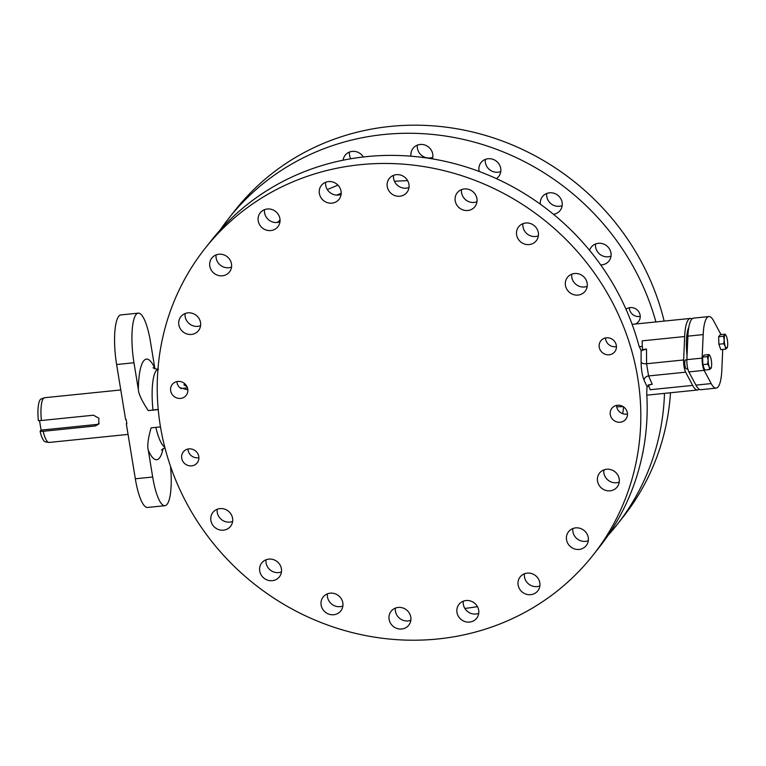 <?xml version="1.0" encoding="UTF-8"?>
<svg xmlns="http://www.w3.org/2000/svg" width="766" height="766" viewBox="0 0 766 766"><rect width="100%" height="100%" fill="white"/><g stroke="black" fill="none" stroke-linecap="round" stroke-linejoin="round"><path stroke-width="1.15" d="M688.146 332.463A22.482 5.458 -95.8 0 0 687.389 333.354A22.482 5.458 84.2 0 0 686.968 334.187M688.787 327.417A29.003 7.047 84.2 0 0 687.045 355.587M692.033 318.895A35.973 8.732 84.2 0 0 690.338 318.426A35.973 8.732 84.2 0 0 684.651 336.533L683.636 359.963A8.991 2.183 84.2 0 0 685.637 372.18L692.655 385.403A35.973 8.732 84.2 0 0 697.625 389.999A35.973 8.732 84.2 0 0 699.167 389.214M687.763 368.762L686.384 368.896A4.5 1.092 -95.8 0 1 684.986 365.621A4.5 1.092 -95.8 0 1 685.474 359.953L686.853 359.809M647.031 386.648L644.053 380.127C642.176 375.455 641.199 369.451 641.104 362.127L641.123 350.589L646.504 349.085L646.581 363.735L648.582 375.953L652.268 384.331L650.487 384.475L647.031 386.648L646.724 393.284A247.294 232.673 -141.8 0 1 599.606 546.838L593.238 554.91A247.294 232.673 38.2 0 1 437.846 638.978A247.294 232.673 38.2 0 1 192.505 513.565A247.294 232.673 38.2 0 1 204.79 248.768A247.294 232.673 38.2 0 1 360.183 164.7A247.294 232.673 38.2 0 1 605.533 290.113A247.294 232.673 38.2 0 1 593.238 554.91M646.504 349.085L642.396 349.507L642.167 340.86L684.651 336.533M648.16 384.743L650.162 389.722L692.655 385.403M649.616 384.599L652.268 384.331M198.901 457.647A8.847 8.321 38.2 0 1 188.072 450.169A8.847 8.321 38.2 0 1 187.967 449.029M539.867 585.942A11.241 10.58 38.2 0 1 524.49 576.922A11.241 10.58 38.2 0 1 524.432 573.782M588.288 540.71A11.241 10.58 38.2 0 1 572.911 531.69A11.241 10.58 38.2 0 1 572.863 528.54M619.254 482.082A11.241 10.58 38.2 0 1 603.876 473.062A11.241 10.58 38.2 0 1 603.828 469.912M627.478 414.023A8.847 8.321 38.2 0 1 616.649 406.545A8.847 8.321 38.2 0 1 616.544 405.405M395.409 608.099A11.241 10.58 -141.8 0 0 395.457 611.249A11.241 10.58 -141.8 0 0 410.844 620.269M327.436 593.832A11.241 10.58 -141.8 0 0 327.494 596.982A11.241 10.58 -141.8 0 0 342.871 605.992M266.032 559.774A11.241 10.58 -141.8 0 0 266.08 562.924A11.241 10.58 -141.8 0 0 281.467 571.934M217.199 509.266A11.241 10.58 -141.8 0 0 217.247 512.416A11.241 10.58 -141.8 0 0 232.625 521.435M478.721 613.355A11.241 10.58 38.2 0 1 463.344 604.345A11.241 10.58 38.2 0 1 463.296 601.195M478.673 610.205A11.241 10.58 38.2 0 1 476.653 618.267A11.241 10.58 38.2 0 1 465.23 621.666A11.241 10.58 38.2 0 1 456.976 612.417A11.241 10.58 38.2 0 1 458.997 604.355A11.241 10.58 38.2 0 1 470.42 600.956A11.241 10.58 38.2 0 1 478.673 610.205M408.939 184.357A11.241 10.58 -141.8 0 0 400.685 175.098A11.241 10.58 -141.8 0 0 389.262 178.497A11.241 10.58 -141.8 0 0 387.242 186.559A11.241 10.58 -141.8 0 0 395.495 195.818A11.241 10.58 -141.8 0 0 406.918 192.419A11.241 10.58 -141.8 0 0 408.939 184.357M476.912 198.624A11.241 10.58 -141.8 0 0 468.658 189.365A11.241 10.58 -141.8 0 0 457.235 192.773A11.241 10.58 -141.8 0 0 455.215 200.836A11.241 10.58 -141.8 0 0 463.468 210.085A11.241 10.58 -141.8 0 0 474.891 206.686A11.241 10.58 -141.8 0 0 476.912 198.624M538.316 232.682A11.241 10.58 -141.8 0 0 530.062 223.423A11.241 10.58 -141.8 0 0 518.639 226.822A11.241 10.58 -141.8 0 0 516.619 234.884A11.241 10.58 -141.8 0 0 524.873 244.143A11.241 10.58 -141.8 0 0 536.296 240.744A11.241 10.58 -141.8 0 0 538.316 232.682M587.149 283.19A11.241 10.58 -141.8 0 0 578.895 273.931A11.241 10.58 -141.8 0 0 567.472 277.33A11.241 10.58 -141.8 0 0 565.452 285.392A11.241 10.58 -141.8 0 0 573.705 294.651A11.241 10.58 -141.8 0 0 585.128 291.252A11.241 10.58 -141.8 0 0 587.149 283.19M599.242 347.17A8.847 8.321 -141.8 0 0 605.743 354.457A8.847 8.321 -141.8 0 0 614.734 351.776A8.847 8.321 -141.8 0 0 616.324 345.437A8.847 8.321 -141.8 0 0 609.822 338.151A8.847 8.321 -141.8 0 0 600.831 340.822A8.847 8.321 -141.8 0 0 599.242 347.17M319.365 193.472A11.241 10.58 38.2 0 1 321.375 185.41A11.241 10.58 38.2 0 1 332.808 182.011A11.241 10.58 38.2 0 1 341.052 191.261A11.241 10.58 38.2 0 1 339.041 199.323A11.241 10.58 38.2 0 1 327.609 202.722A11.241 10.58 38.2 0 1 319.365 193.472M258.219 220.886A11.241 10.58 38.2 0 1 260.239 212.824A11.241 10.58 38.2 0 1 271.662 209.424A11.241 10.58 38.2 0 1 279.916 218.674A11.241 10.58 38.2 0 1 277.895 226.736A11.241 10.58 38.2 0 1 266.472 230.135A11.241 10.58 38.2 0 1 258.219 220.886M209.788 266.118A11.241 10.58 38.2 0 1 211.809 258.056A11.241 10.58 38.2 0 1 223.232 254.657A11.241 10.58 38.2 0 1 231.485 263.916A11.241 10.58 38.2 0 1 229.465 271.978A11.241 10.58 38.2 0 1 218.042 275.377A11.241 10.58 38.2 0 1 209.788 266.118M178.832 324.746A11.241 10.58 38.2 0 1 180.843 316.684A11.241 10.58 38.2 0 1 192.276 313.284A11.241 10.58 38.2 0 1 200.52 322.543A11.241 10.58 38.2 0 1 198.509 330.606A11.241 10.58 38.2 0 1 187.076 334.005A11.241 10.58 38.2 0 1 178.832 324.746M187.747 389.061A8.847 8.321 38.2 0 1 186.157 395.4A8.847 8.321 38.2 0 1 177.166 398.081A8.847 8.321 38.2 0 1 170.665 390.794A8.847 8.321 38.2 0 1 172.254 384.446A8.847 8.321 38.2 0 1 181.245 381.774A8.847 8.321 38.2 0 1 187.747 389.061M539.819 582.792A11.241 10.58 38.2 0 1 537.799 590.854A11.241 10.58 38.2 0 1 526.376 594.253A11.241 10.58 38.2 0 1 518.122 585.004A11.241 10.58 38.2 0 1 520.143 576.942A11.241 10.58 38.2 0 1 531.566 573.543A11.241 10.58 38.2 0 1 539.819 582.792M588.24 537.56A11.241 10.58 38.2 0 1 586.22 545.622A11.241 10.58 38.2 0 1 574.797 549.021A11.241 10.58 38.2 0 1 566.543 539.762A11.241 10.58 38.2 0 1 568.563 531.7A11.241 10.58 38.2 0 1 579.986 528.301A11.241 10.58 38.2 0 1 588.24 537.56M619.206 478.932A11.241 10.58 38.2 0 1 617.185 486.994A11.241 10.58 38.2 0 1 605.762 490.393A11.241 10.58 38.2 0 1 597.509 481.134A11.241 10.58 38.2 0 1 599.529 473.072A11.241 10.58 38.2 0 1 610.952 469.673A11.241 10.58 38.2 0 1 619.206 478.932M610.291 414.617A8.847 8.321 38.2 0 1 611.881 408.278A8.847 8.321 38.2 0 1 620.872 405.597A8.847 8.321 38.2 0 1 627.364 412.884A8.847 8.321 38.2 0 1 625.774 419.232A8.847 8.321 38.2 0 1 616.783 421.903A8.847 8.321 38.2 0 1 610.291 414.617M389.099 619.321A11.241 10.58 -141.8 0 0 397.353 628.58A11.241 10.58 -141.8 0 0 408.776 625.18A11.241 10.58 -141.8 0 0 410.796 617.118A11.241 10.58 -141.8 0 0 402.543 607.859A11.241 10.58 -141.8 0 0 391.12 611.258A11.241 10.58 -141.8 0 0 389.099 619.321M321.126 605.054A11.241 10.58 -141.8 0 0 329.38 614.313A11.241 10.58 -141.8 0 0 340.803 610.904A11.241 10.58 -141.8 0 0 342.823 602.842A11.241 10.58 -141.8 0 0 334.57 593.593A11.241 10.58 -141.8 0 0 323.147 596.992A11.241 10.58 -141.8 0 0 321.126 605.054M259.712 570.996A11.241 10.58 -141.8 0 0 267.966 580.255A11.241 10.58 -141.8 0 0 279.389 576.855A11.241 10.58 -141.8 0 0 281.409 568.793A11.241 10.58 -141.8 0 0 273.156 559.534A11.241 10.58 -141.8 0 0 261.733 562.933A11.241 10.58 -141.8 0 0 259.712 570.996M210.88 520.487A11.241 10.58 -141.8 0 0 219.133 529.746A11.241 10.58 -141.8 0 0 230.556 526.347A11.241 10.58 -141.8 0 0 232.577 518.285A11.241 10.58 -141.8 0 0 224.323 509.026A11.241 10.58 -141.8 0 0 212.9 512.425A11.241 10.58 -141.8 0 0 210.88 520.487M198.787 456.507A8.847 8.321 -141.8 0 0 192.295 449.221A8.847 8.321 -141.8 0 0 183.304 451.902A8.847 8.321 -141.8 0 0 181.714 458.24A8.847 8.321 -141.8 0 0 188.206 465.527A8.847 8.321 -141.8 0 0 197.197 462.856A8.847 8.321 -141.8 0 0 198.787 456.507M204.79 248.768L211.157 240.696A247.294 232.673 38.2 0 1 366.55 156.628A247.294 232.673 -141.8 0 1 638.968 345.906L641.123 350.589L641.908 350.732M176.917 381.583A8.847 8.321 -141.8 0 0 177.032 382.722A8.847 8.321 -141.8 0 0 177.597 384.685L179.474 387.51L187.842 389.913M461.525 189.614A11.241 10.58 -141.8 0 0 461.572 192.754A11.241 10.58 -141.8 0 0 476.959 201.774M522.939 223.662A11.241 10.58 -141.8 0 0 522.987 226.813A11.241 10.58 -141.8 0 0 538.364 235.832M571.771 274.171A11.241 10.58 -141.8 0 0 571.819 277.321A11.241 10.58 -141.8 0 0 587.196 286.331M605.494 337.959A8.847 8.321 -141.8 0 0 605.609 339.099A8.847 8.321 -141.8 0 0 616.429 346.577M341.109 194.411A11.241 10.58 38.2 0 1 325.722 185.401A11.241 10.58 38.2 0 1 325.674 182.251M279.963 221.824A11.241 10.58 38.2 0 1 264.576 212.814A11.241 10.58 38.2 0 1 264.529 209.664M231.533 267.056A11.241 10.58 38.2 0 1 216.156 258.046A11.241 10.58 38.2 0 1 216.108 254.896M200.577 325.684A11.241 10.58 38.2 0 1 185.19 316.674A11.241 10.58 38.2 0 1 185.142 313.524M393.552 175.337A11.241 10.58 -141.8 0 0 393.6 178.488A11.241 10.58 -141.8 0 0 408.987 187.498M158.217 409.35L148.259 410.614L158.236 409.599M170.512 466.312A39.344 9.556 -95.8 0 1 164.92 505.694L147.56 507.456A39.344 9.556 -95.8 0 1 135.323 478.788L126.323 423.809L126.859 423.751L126.16 419.442L125.614 419.5L116.614 364.53A39.344 9.556 -95.8 0 1 120.884 314.922L138.234 313.15A39.344 9.556 -95.8 0 1 150.471 341.827L154.885 368.743M148.259 410.614C141.777 400.714 138.464 393.647 138.34 389.396L133.973 362.758A39.344 9.556 -95.8 0 1 138.234 313.15M164.92 505.694A39.344 9.556 -95.8 0 1 152.683 477.017L148.326 450.379C147.072 446.291 147.991 438.784 151.084 427.868L160.487 426.911M126.323 423.809L126.783 423.234M185.056 314.481A247.294 232.673 38.2 0 1 185.248 313.486M220.235 229.905A247.294 232.673 38.2 0 1 228.594 218.559A247.294 232.673 38.2 0 1 383.986 134.5A247.294 232.673 -141.8 0 1 655.907 321.931M228.594 218.559L234.961 210.487A247.294 232.673 38.2 0 1 390.354 126.419A247.294 232.673 38.2 0 1 664.141 321.088M670.489 392.757A247.294 232.673 38.2 0 1 623.409 516.629L617.042 524.71A247.294 232.673 -141.8 0 0 664.495 393.37M417.355 145.138A11.241 10.58 -141.8 0 0 417.413 148.278A11.241 10.58 -141.8 0 0 432.79 157.298M485.328 159.405A11.241 10.58 -141.8 0 0 485.376 162.555A11.241 10.58 -141.8 0 0 500.763 171.565M546.742 193.463A11.241 10.58 -141.8 0 0 546.79 196.613A11.241 10.58 -141.8 0 0 562.167 205.623M595.575 243.971A11.241 10.58 -141.8 0 0 595.622 247.112A11.241 10.58 -141.8 0 0 611 256.131M629.307 307.75A8.847 8.321 -141.8 0 0 629.413 308.89A8.847 8.321 -141.8 0 0 640.232 316.368M350.761 158.763A11.241 10.58 38.2 0 1 349.526 155.192A11.241 10.58 38.2 0 1 349.478 152.041M464.866 608.424A247.294 232.673 -141.8 0 0 477.438 606.634M607.965 535.491A247.294 232.673 -141.8 0 0 617.042 524.71M643.143 450.915A11.241 10.58 38.2 0 1 642.53 454.018M277.436 222.456L280.05 220.101M327.302 189.566L337.94 185.133M496.387 178.612A11.241 10.58 -141.8 0 0 498.695 176.486A11.241 10.58 -141.8 0 0 500.715 168.424A11.241 10.58 -141.8 0 0 492.461 159.165A11.241 10.58 -141.8 0 0 481.038 162.564A11.241 10.58 -141.8 0 0 479.018 170.626A11.241 10.58 -141.8 0 0 479.19 171.469M553.483 214.308A11.241 10.58 -141.8 0 0 560.099 210.535A11.241 10.58 -141.8 0 0 562.12 202.473A11.241 10.58 -141.8 0 0 553.866 193.224A11.241 10.58 -141.8 0 0 542.443 196.623A11.241 10.58 -141.8 0 0 540.356 204.206M600.726 264.921A11.241 10.58 -141.8 0 0 608.932 261.043A11.241 10.58 -141.8 0 0 610.952 252.981A11.241 10.58 -141.8 0 0 602.698 243.732A11.241 10.58 -141.8 0 0 591.275 247.131A11.241 10.58 -141.8 0 0 589.581 250.358M635.225 324.037A8.847 8.321 -141.8 0 0 638.538 321.576A8.847 8.321 -141.8 0 0 640.127 315.228A8.847 8.321 -141.8 0 0 634.593 308.286A8.847 8.321 -141.8 0 0 626.004 309.263M343.101 160.199A11.241 10.58 38.2 0 1 345.188 155.201A11.241 10.58 38.2 0 1 363.333 156.973M432.445 158.878A11.241 10.58 -141.8 0 0 432.742 154.148A11.241 10.58 -141.8 0 0 424.488 144.898A11.241 10.58 -141.8 0 0 413.065 148.298A11.241 10.58 -141.8 0 0 411.016 156.197M336.657 195.11L341.196 193.3M394.433 181.236L407.617 180.632M641.104 362.127A4.5 2.279 -179.2 0 0 646.581 363.735L683.636 359.963M644.053 380.127A4.5 3.773 154.6 0 1 648.582 375.953L685.637 372.18M187.076 386.84L183.897 384.819L184.951 383.9M41.393 420.505L38.338 420.591A21.582 5.238 -95.8 0 1 41.058 399.029L44.198 397.803A22.482 5.458 -95.8 0 0 43.02 398.942A22.482 5.458 84.2 0 0 41.393 420.505L93.452 415.21L98.91 418.236L98.68 424.163L95.223 425.982L43.164 431.287A22.482 5.458 84.2 0 0 48.746 442.432A22.482 5.458 84.2 0 0 49.11 442.451L128.066 434.408M44.198 397.803A22.482 5.458 -95.8 0 1 44.562 397.717L120.779 389.961M43.164 431.287L40.1 431.363L41.086 430.119L39.516 420.553M48.746 442.432L45.414 441.867A21.582 5.238 -95.8 0 1 40.1 431.363M41.086 430.119L96.401 424.488A5.621 5.285 -141.8 0 0 99.207 423.32M186.732 386.16A8.847 8.321 38.2 0 1 183.897 384.819M722.731 349.459L721.821 370.102A35.973 8.732 -95.8 0 1 716.143 388.132L700.871 389.693A35.973 8.732 -95.8 0 1 695.921 385.135L688.864 371.903A8.991 2.183 -95.8 0 1 686.863 359.656L687.906 336.15A35.973 8.732 -95.8 0 1 693.584 318.12L708.856 316.559A35.973 8.732 -95.8 0 1 713.797 321.117L720.854 334.349A8.991 2.183 -95.8 0 1 720.978 334.579M716.143 388.132A35.973 8.732 -95.8 0 1 711.193 383.575L704.145 370.351A8.991 2.183 -95.8 0 1 702.135 358.105L703.178 334.598A35.973 8.732 -95.8 0 1 708.856 316.559M709.057 354.543L704.222 355.041L702.594 357.109L702.834 364.616L704.71 370.045L709.546 369.547L709.182 366.78L707.669 364.118L708.129 360.307L707.42 356.621L709.057 354.543L709.881 355.74M725.124 334.158L720.289 334.656L718.652 336.724L718.901 344.231L720.777 349.66L725.603 349.172L725.249 346.395L723.736 343.733L724.196 339.922L723.487 336.236L725.124 334.158L725.948 335.355M710.944 368.456A6.741 1.637 -95.8 0 1 709.182 366.78A6.741 1.637 -95.8 0 1 708.129 360.307A6.741 1.637 -95.8 0 1 708.818 355.52A6.741 1.637 -95.8 0 1 709.977 355.874A6.741 1.637 -95.8 0 1 710.58 357.205A6.741 1.637 -95.8 0 1 711.633 363.668A6.741 1.637 -95.8 0 1 711.202 367.967A6.741 1.637 -95.8 0 1 710.944 368.456L711.174 367.479L709.546 369.547M702.834 364.616L707.669 364.118M702.594 357.109L707.42 356.621M727.001 348.07A6.741 1.637 -95.8 0 1 725.249 346.395A6.741 1.637 -95.8 0 1 724.196 339.922A6.741 1.637 -95.8 0 1 724.885 335.135A6.741 1.637 -95.8 0 1 726.034 335.489A6.741 1.637 -95.8 0 1 726.637 336.82A6.741 1.637 -95.8 0 1 727.7 343.283A6.741 1.637 -95.8 0 1 727.269 347.582A6.741 1.637 -95.8 0 1 727.001 348.07L727.24 347.094L725.603 349.172M718.901 344.231L723.736 343.733M718.652 336.724L723.487 336.236M647.078 386.447L648.802 386.275M642.329 346.366L639.189 346.692M180.776 388.573L187.469 387.883M116.614 364.53L133.973 362.758M135.323 478.788L152.683 477.017M163.091 448.55A50.585 12.285 -95.8 0 1 148.326 450.379M164.738 447.057A39.344 9.556 -95.8 0 1 155.862 427.38M623.62 406.947A206.83 194.602 38.2 0 1 622.681 413.678M604.479 469.682A206.83 194.602 38.2 0 1 603.732 471.138M616.697 406.794L623.208 406.66M152.98 409.887A39.344 9.556 -95.8 0 1 157.949 369.279M138.34 389.396A50.585 12.285 -95.8 0 1 154.837 368.465M96.401 424.488L95.223 425.982M702.135 358.105L686.863 359.656M704.145 370.351L688.864 371.903M703.178 334.598L687.906 336.15M711.193 383.575L695.921 385.135M687.274 332.3L688.165 332.205M646.83 395.17L697.625 389.999M632.122 324.353L690.338 318.426M164.92 447.746L161.434 450.015M158.438 369.174C155.766 369.135 153.966 368.628 153.047 367.67L153.056 367.68"/></g></svg>
